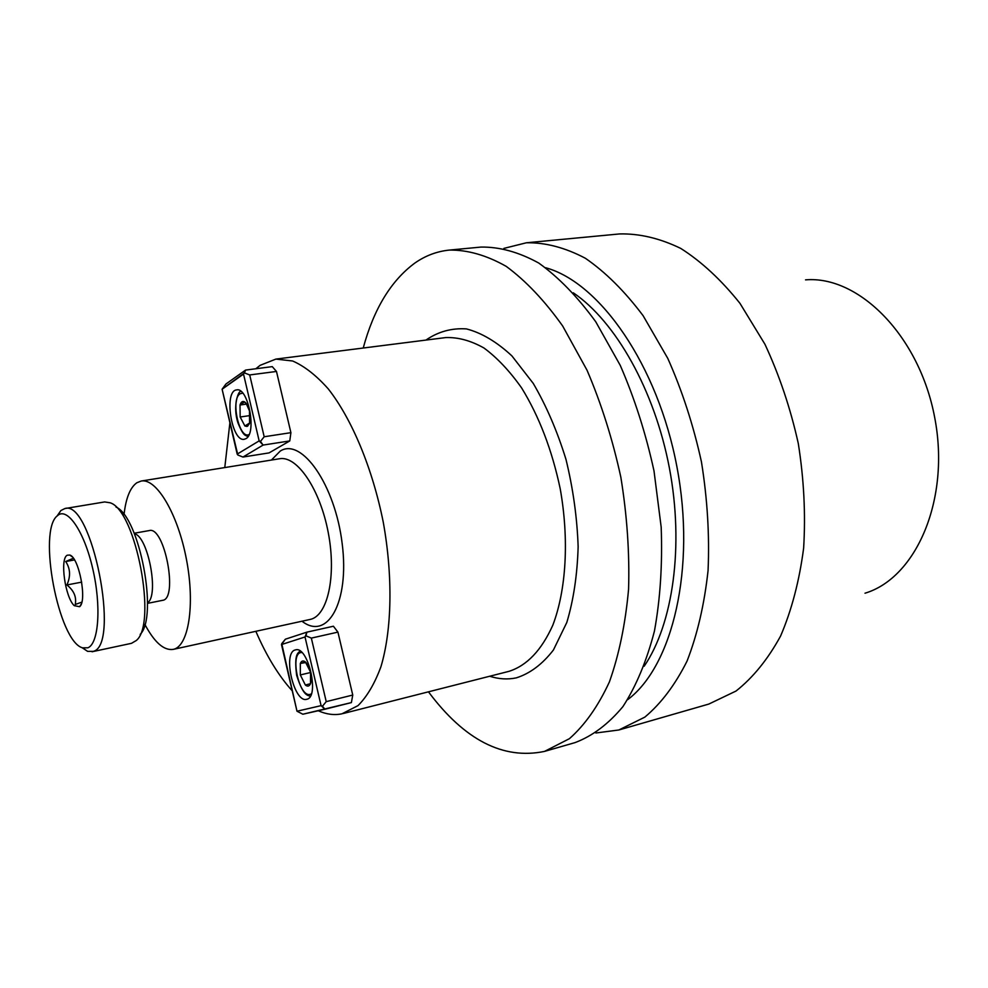 <?xml version="1.0" encoding="UTF-8"?>
<svg xmlns="http://www.w3.org/2000/svg" width="988" height="988" viewBox="0 0 988 988"><rect width="100%" height="100%" fill="white"/><g stroke="black" fill="none" stroke-linecap="round" stroke-linejoin="round"><path stroke-width="1.48" d="M619.612 233.934C639.483 233.464 659.861 238.293 680.744 248.408C701.542 261.635 721.277 279.95 739.963 303.341L764.934 344.244C779.347 375.168 790.474 408.266 798.304 443.55C803.948 479.254 805.714 514.131 803.627 548.192C799.341 580.907 791.672 610.164 780.619 635.976C767.935 659.218 753.066 677.57 736.023 691.044L708.828 704.061L736.023 691.044C753.066 677.57 767.935 659.218 780.619 635.976C791.672 610.164 799.341 580.907 803.627 548.192C805.714 514.131 803.948 479.254 798.304 443.55C790.474 408.266 779.347 375.168 764.934 344.244L739.963 303.341C721.277 279.95 701.542 261.635 680.744 248.408C659.861 238.293 639.483 233.464 619.612 233.934L526.406 242.776C545.45 242.431 565.074 247.58 585.304 258.226C605.496 272.108 624.762 291.275 643.126 315.715L667.802 358.422C682.177 390.692 693.391 425.198 701.455 461.939C707.408 499.076 709.606 535.286 708.063 570.57C704.37 604.409 697.367 634.58 687.055 661.083C675.125 684.894 661.046 703.567 644.831 717.127L618.859 729.984L595.85 732.997L618.859 729.984L708.828 704.061L618.859 729.984L644.831 717.127C661.046 703.567 675.125 684.894 687.055 661.083C697.367 634.58 704.37 604.409 708.063 570.57C709.606 535.286 707.408 499.076 701.455 461.939C693.391 425.198 682.177 390.692 667.802 358.422L643.126 315.715C624.762 291.275 605.496 272.108 585.304 258.226C565.074 247.58 545.45 242.431 526.406 242.776L619.612 233.934M503.892 248.396L526.406 242.776L503.892 248.396M865.006 593.208C916.098 577.992 950.53 499.558 934.722 417.665C919.433 335.673 858.658 275.306 805.541 279.863C858.658 275.306 919.433 335.673 934.722 417.665C950.53 499.558 916.098 577.992 865.006 593.208M627.652 699.677C672.581 666.159 696.281 568.186 676.879 466.595C657.724 364.967 599.778 282.482 545.685 267.748C599.778 282.482 657.724 364.967 676.879 466.595C696.281 568.186 672.581 666.159 627.652 699.677M644.151 666.245C673.013 624.12 684.178 545.956 669.395 468.016C654.599 390.075 615.573 321.446 573.287 292.806C615.573 321.446 654.599 390.075 669.395 468.016C684.178 545.956 673.013 624.12 644.151 666.245M575.053 742.606C592.454 736.048 608.398 724.056 622.897 706.642C636.161 686.141 646.683 660.947 654.439 631.073C660.293 598.938 662.54 564.309 661.182 527.172L654.007 470.943C645.831 433.485 634.58 398.3 620.254 365.375L595.752 321.779C577.585 296.808 558.566 277.22 538.707 263.018C518.848 252.113 499.619 246.802 481.02 247.074C499.619 246.802 518.848 252.113 538.707 263.018C558.566 277.22 577.585 296.808 595.752 321.779L620.254 365.375C634.58 398.3 645.831 433.485 654.007 470.943L661.182 527.172C662.54 564.309 660.293 598.938 654.439 631.073C646.683 660.947 636.161 686.141 622.897 706.642C608.398 724.056 592.454 736.048 575.053 742.606L544.536 751.399C503.225 759.97 464.533 740.111 428.459 691.822C464.533 740.111 503.225 759.97 544.536 751.399L575.053 742.606M414.911 263.018C425.458 255.657 436.955 251.335 449.404 250.075C467.682 249.841 486.615 255.275 506.214 266.365C525.826 280.802 544.647 300.673 562.666 326.003L587.033 370.228C601.322 403.61 612.597 439.277 620.847 477.229C627.071 515.563 629.64 552.872 628.578 589.181C625.429 623.947 619.031 654.859 609.398 681.93C598.172 706.173 584.834 725.106 569.384 738.703L544.536 751.399L569.384 738.703C584.834 725.106 598.172 706.173 609.398 681.93C619.031 654.859 625.429 623.947 628.578 589.181C629.64 552.872 627.071 515.563 620.847 477.229C612.597 439.277 601.322 403.61 587.033 370.228L562.666 326.003C544.647 300.673 525.826 280.802 506.214 266.365C486.615 255.275 467.682 249.841 449.404 250.075L481.02 247.074L449.404 250.075C436.955 251.335 425.458 255.657 414.911 263.018C391.026 280.629 373.797 308.972 363.226 348.023C373.797 308.972 391.026 280.629 414.911 263.018M260.103 365.35L255.855 368.759L260.103 365.35L275.887 359.089L260.103 365.35M229.895 422.728L224.782 467.571L229.895 422.728M255.855 631.307C266.451 655.884 278.579 675.73 292.263 690.859C278.579 675.73 266.451 655.884 255.855 631.307M318.247 710.755C326.386 714.386 334.29 715.398 341.971 713.805L358.026 705.617C367.116 696.515 374.761 683.511 380.973 666.604C391.915 629.912 393.051 576.572 383.282 522.306C372.488 468.238 351.901 419.023 328.263 388.889C316.308 375.428 304.428 366.128 292.633 360.991L275.887 359.089L292.633 360.991C304.428 366.128 316.308 375.428 328.263 388.889C351.901 419.023 372.488 468.238 383.282 522.306C393.051 576.572 391.915 629.912 380.973 666.604C374.761 683.511 367.116 696.515 358.026 705.617L341.971 713.805C334.29 715.398 326.386 714.386 318.247 710.755M272.268 366.634L276.479 371.451L249.705 374.946L264.179 436.758L290.904 432.67L276.479 371.451L249.705 374.946L264.179 436.758L260.474 441.414L263.104 445.069L242.962 457.049L269.082 452.899L289.768 440.932L263.104 445.069L242.962 457.049L237.849 455.011L237.194 454.122L259.152 440.883L243.53 374.094L222.102 389.223L237.194 454.122L259.152 440.883L263.104 445.069L289.768 440.932L290.904 432.67L276.479 371.451L272.268 366.634L245.555 370.08L244.444 372.921L249.705 374.946L244.444 372.921L222.102 389.223L237.849 455.011L242.962 457.049L269.082 452.899L289.768 440.932L290.904 432.67L264.179 436.758L260.474 441.414L259.152 440.883L243.53 374.094L245.555 370.08L272.268 366.634M333.413 626.231L337.921 632.122L311.344 638.1L326.225 701.641L352.753 695.046L337.921 632.122L311.344 638.1L326.225 701.641L322.434 706.235L324.953 709.236L302.847 714.225L296.993 711.224L321.088 705.642L305.02 636.976L281.494 644.559L296.993 711.224L321.088 705.642L305.02 636.976L305.959 635.827L311.344 638.1L305.959 635.827L306.898 632.147L333.413 626.231L337.921 632.122L352.753 695.046L351.395 702.591L302.847 714.225L296.993 711.224L281.741 643.657L285.371 639.199L306.898 632.147L333.413 626.231M162.514 600.346C178.507 599.173 164.588 525.814 149.274 530.568L134.207 533.248L149.274 530.568C164.588 525.814 178.507 599.173 162.514 600.346L147.508 603.372L162.514 600.346M136.838 482.762C130.132 487.553 125.871 498.174 124.031 514.649C125.871 498.174 130.132 487.553 136.838 482.762L141.21 481.033L136.838 482.762M144.865 624.404C154.424 642.348 163.86 650.684 173.159 649.4C188.486 646.683 195.266 605.323 186.497 559.653C177.926 513.945 156.462 477.945 141.21 481.033L279.518 458.753C297.018 455.345 320.137 489.208 328.275 532.742C336.649 576.239 327.547 616.216 310.01 619.464C327.547 616.216 336.649 576.239 328.275 532.742C320.137 489.208 297.018 455.345 279.518 458.753L141.21 481.033C156.462 477.945 177.926 513.945 186.497 559.653C195.266 605.323 188.486 646.683 173.159 649.4L310.01 619.464L173.159 649.4C163.86 650.684 154.424 642.348 144.865 624.404M295.214 649.968L295.523 649.882C308.157 645.559 319.951 697.405 306.725 699.269C294.103 703.481 282.309 652.784 295.214 649.968L295.523 649.882C308.157 645.559 319.951 697.405 306.725 699.269C294.103 703.481 282.309 652.784 295.214 649.968M322.434 706.235L321.088 705.642L324.953 709.236L351.395 702.591L352.753 695.046L326.225 701.641L322.434 706.235M225.943 383.999L245.555 370.08L225.943 383.999L222.102 389.223L225.943 383.999M245.926 438.647L244.283 439.265C231.55 442.303 223.547 390.643 236.663 389.902C248.223 386.901 257.041 433.361 245.926 438.647L244.283 439.265C231.55 442.303 223.547 390.643 236.663 389.902C248.223 386.901 257.041 433.361 245.926 438.647M310.504 683.696L310.541 672.112L305.428 661.985C303.205 660.268 301.501 660.762 300.327 663.454L300.315 674.94L305.366 685.03C307.589 686.808 309.293 686.364 310.504 683.696L311.282 679.719L310.689 683.177L310.541 672.112L305.996 662.503L300.327 663.454L300.315 674.94L305.366 685.03L310.504 683.696L310.726 682.794L310.504 683.696C309.293 686.364 307.589 686.808 305.366 685.03L310.504 683.696M307.997 665.307L305.428 661.985C303.205 660.268 301.501 660.762 300.327 663.454L300.315 674.94L305.366 685.03L300.315 674.94L310.356 672.556L310.356 671.346L310.356 672.556L300.315 674.94L300.327 663.454L305.428 661.985L307.997 665.307M310.837 673.532L310.356 672.556L310.837 673.532M240.022 405.006L240.158 416.998L244.913 426.001L247.667 426.124L249.594 423.037L249.482 410.934L246.049 403.153L244.666 401.906C242.603 400.795 241.06 401.832 240.022 405.006L240.158 416.998L244.913 426.001L249.594 423.037L249.482 410.934L246.049 403.153L244.666 401.906L240.022 405.006L240.158 416.998L244.913 426.001L247.025 426.433L249.594 423.037L249.26 423.988L244.913 426.001L240.158 416.998L250.199 415.553L240.158 416.998L240.022 405.006L246.543 404.092L240.022 405.006C241.06 401.832 242.603 400.795 244.666 401.906L240.022 405.006M247.803 405.994L244.666 401.906L247.803 405.994M116.016 507.066C139.493 516.749 158.475 616.784 140.173 634.395C158.475 616.784 139.493 516.749 116.016 507.066M87.846 647.807C98.8 643.744 101.455 605.903 92.699 568.532C84.116 531.062 67.122 506.548 57.465 515.687C37.334 530.272 58.465 641.632 82.547 647.832L87.846 647.807C98.8 643.744 101.455 605.903 92.699 568.532C84.116 531.062 67.122 506.548 57.465 515.687C37.334 530.272 58.465 641.632 82.547 647.832L87.846 647.807M67.246 555.207L69.79 555.046C79.028 557.294 87.364 601.223 79.596 606.694L74.248 605.669C65.109 597.382 59.688 558.529 67.246 555.207L69.79 555.046C79.028 557.294 87.364 601.223 79.596 606.694L74.248 605.669C65.109 597.382 59.688 558.529 67.246 555.207M131.49 643.324L136.245 640.545C157.487 624.132 135.875 510.277 110.113 502.781L104.666 501.941L64.875 508.548C91.588 499.162 120.697 645.053 93.304 651.364L87.599 651.364L81.918 647.572L87.599 651.364L93.304 651.364C120.697 645.053 91.588 499.162 64.875 508.548L60.886 510.537L64.875 508.548L104.666 501.941L110.113 502.781C135.875 510.277 157.487 624.132 136.245 640.545L131.49 643.324L92.057 651.759L131.49 643.324M56.971 516.156L60.886 510.537L56.971 516.156M75.249 604.471L81.819 602.149L75.249 604.471C76.694 597.048 73.915 590.54 66.9 584.958L81.708 582.13L66.9 584.958C73.915 590.54 76.694 597.048 75.249 604.471M73.359 558.22L65.702 561.542C70.37 568.532 70.778 576.337 66.9 584.958C70.778 576.337 70.37 568.532 65.702 561.542L74.483 559.924L65.702 561.542L73.359 558.22M285.371 639.199L306.898 632.147L305.02 636.976L281.494 644.559L285.371 639.199M516.316 677.867C530.062 673.507 542.424 664.22 553.416 650.005L566.803 622.477C573.522 600.124 577.301 574.88 578.141 546.722C577.14 517.638 573.077 488.529 565.976 459.383C557.257 431.151 546.339 405.821 533.248 383.406L511.92 355.915C496.754 341.836 481.588 332.833 466.435 328.905C451.689 327.917 438.19 331.635 425.927 340.082C438.19 331.635 451.689 327.917 466.435 328.905C481.588 332.833 496.754 341.836 511.92 355.915L533.248 383.406C546.339 405.821 557.257 431.151 565.976 459.383C573.077 488.529 577.14 517.638 578.141 546.722C577.301 574.88 573.522 600.124 566.803 622.477L553.416 650.005C542.424 664.22 530.062 673.507 516.316 677.867C507.622 679.682 498.755 679.139 489.715 676.249C498.755 679.139 507.622 679.682 516.316 677.867M508.956 671.346C526.913 665.653 541.535 650.265 552.823 625.182C566.248 589.972 569.273 539.584 560.208 488.739C552.033 450.083 539.176 416.504 521.652 387.988C509.66 371.006 497.088 357.668 483.935 347.986C470.757 340.588 457.987 337.118 445.625 337.587L275.887 359.089L445.625 337.587C457.987 337.118 470.757 340.588 483.935 347.986C497.088 357.668 509.66 371.006 521.652 387.988C539.176 416.504 552.033 450.083 560.208 488.739C569.273 539.584 566.248 589.972 552.823 625.182C541.535 650.265 526.913 665.653 508.956 671.346L343.145 713.534L508.956 671.346M280.246 451.071C301.636 437.19 335.191 484.947 342.194 543.758C349.703 602.569 327.324 641.101 301.995 621.217C327.324 641.101 349.703 602.569 342.194 543.758C335.191 484.947 301.636 437.19 280.246 451.071L271.416 460.05L280.246 451.071M310.257 694.354L311.331 693.897L310.257 694.354C298.635 698.022 289.249 650.808 301.958 652.623C289.249 650.808 298.635 698.022 310.257 694.354M240.072 393.767C230.303 399.35 239.318 440.068 249.1 434.473C239.318 440.068 230.303 399.35 240.072 393.767L242.727 393.138L240.072 393.767M134.417 533.779C148.064 536.076 159.377 595.665 147.521 602.804C159.377 595.665 148.064 536.076 134.417 533.779M299.92 650.931C298.845 653.278 293.72 652.105 296.647 675.347C303.81 697.726 308.219 694.811 310.22 696.342C308.219 694.811 303.81 697.726 296.647 675.347C293.72 652.105 298.845 653.278 299.92 650.931M240.911 391.359L240.689 391.532C238.516 390.384 232.378 406.401 238.009 423.012C243.974 437.647 245.666 434.745 247.902 436.684C245.666 434.745 243.974 437.647 238.009 423.012C232.378 406.401 238.516 390.384 240.689 391.532L240.911 391.359M72.173 556.8L69.79 555.046L72.173 556.8M81.164 604.187L79.596 606.694L81.164 604.187M82.547 647.832L87.599 651.364L82.547 647.832M57.465 515.687L60.886 510.537L57.465 515.687"/></g></svg>
